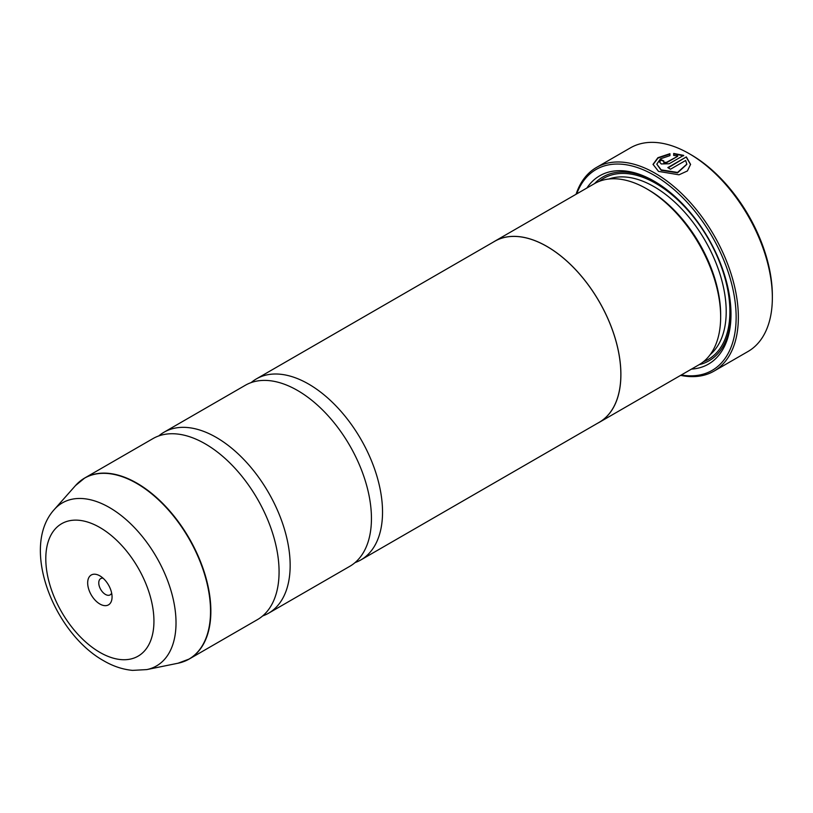 <?xml version="1.0" encoding="UTF-8"?>
<svg xmlns="http://www.w3.org/2000/svg" width="813" height="813" viewBox="0 0 813 813"><rect width="100%" height="100%" fill="white"/><g stroke="black" fill="none" stroke-linecap="round" stroke-linejoin="round"><path stroke-width="1.22" d="M158.759 435.941A104.511 60.335 60 0 1 164.002 432.231A104.511 60.335 60 0 1 216.258 437.404A104.511 60.335 60 0 1 284.53 529.497A104.511 60.335 60 0 1 268.514 613.246A104.511 60.335 60 0 1 262.68 615.929M251.136 382.608A104.511 60.335 60 0 1 256.38 378.899A104.511 60.335 60 0 1 308.635 384.071A104.511 60.335 60 0 1 376.907 476.164A104.511 60.335 60 0 1 360.891 559.913A104.511 60.335 60 0 1 355.047 562.596M653.052 164.572L658.022 158.057L669.932 154.124M668.195 167.813L686.335 156.909L667.829 167.59A117.57 67.886 60 0 1 670.481 169.226L685.633 160.476L686.822 164.145L677.554 172.427L661.193 169.876L656.792 164.135L661.193 170.303L677.554 172.854L686.822 164.368M656.792 164.135L660.542 158.799L669.932 155.639L669.932 153.698L657.89 157.712L653.042 164.358L658.52 171.401L678.997 174.805L687.412 170.954L690.572 164.368L686.335 156.909M686.335 157.336L690.572 164.551M663.845 161.411L663.845 162.834L666.497 162.752L677.666 156.309L666.497 162.326L663.845 162.407L663.845 160.984A117.57 67.886 -120 0 0 661.193 159.755L659.546 161.909L661.193 163.941L669.16 163.759L683.682 155.374L673.682 153.454L673.682 155.446L677.666 155.883M663.845 162.407L663.845 160.984M691.06 154.744L689.211 153.677L691.06 154.744A114.958 66.371 60 0 1 772.35 295.546L772.35 297.68A117.57 67.886 -120 0 0 689.211 153.677L689.211 153.677A117.57 67.886 -120 0 0 630.431 147.854L596.437 167.478A117.57 67.886 60 0 1 655.217 173.301A117.57 67.886 60 0 1 732.025 276.908A117.57 67.886 60 0 1 714.007 371.124A117.57 67.886 60 0 1 680.623 375.372M714.007 371.124L748.001 351.501A117.57 67.886 -120 0 0 772.35 297.68M99.867 575.858A17.246 9.959 -120 0 0 87.672 582.891A17.246 9.959 -120 0 0 99.867 604.008A17.246 9.959 -120 0 0 112.062 596.976A17.246 9.959 -120 0 0 99.867 575.858L99.867 575.858M103.068 578.195A9.41 5.427 -120 0 0 100.71 578.592A9.41 5.427 -120 0 0 99.267 586.122A9.41 5.427 -120 0 0 105.416 594.415A9.41 5.427 -120 0 0 110.111 594.882A9.41 5.427 -120 0 0 111.635 593.033M681.274 374.996A116.005 66.971 -120 0 0 734.972 300.719A116.005 66.971 -120 0 0 654.109 175.222A116.005 66.971 -120 0 0 576.712 193.89M493.054 242.254A104.562 60.365 60 0 1 494.68 241.258L594.445 183.657A104.562 60.365 60 0 1 646.721 188.84L648.571 189.907A101.95 58.861 60 0 1 720.653 314.763L720.653 316.897A104.562 60.365 60 0 1 698.997 364.763L599.242 422.364A104.562 60.365 60 0 1 597.555 423.268M648.571 189.907L646.721 188.84A104.562 60.365 60 0 1 720.653 316.897M586.905 188.006A108.739 62.784 60 0 1 654.109 181.157L654.109 181.157A108.739 62.784 60 0 1 730.999 314.336A108.739 62.784 60 0 1 691.457 369.112M594.588 183.575A106.127 61.27 60 0 1 655.044 181.695M79.938 481.316A104.511 60.335 60 0 1 84.715 478.003L152.925 438.624A104.511 60.335 60 0 1 205.171 443.807A104.511 60.335 60 0 1 221.217 455.097A104.511 60.335 60 0 1 277.314 552.261A104.511 60.335 60 0 1 257.426 619.638L189.216 659.028A104.511 60.335 60 0 1 183.972 661.497M164.002 432.231L245.292 385.291A104.511 60.335 60 0 1 297.548 390.474A104.511 60.335 60 0 1 313.584 401.764A104.511 60.335 60 0 1 369.681 498.938A104.511 60.335 60 0 1 349.803 566.315L268.514 613.246M494.68 241.258A104.562 60.365 60 0 1 546.956 246.43A104.562 60.365 60 0 1 615.268 338.574A104.562 60.365 60 0 1 599.242 422.364M256.38 378.899L494.7 241.298A104.511 60.335 60 0 1 546.956 246.481A104.511 60.335 60 0 1 615.228 338.574A104.511 60.335 60 0 1 599.211 422.313L360.891 559.913M730.999 313.259A106.127 61.27 60 0 1 699.15 364.681M576.061 194.266A117.57 67.886 60 0 1 596.437 167.478M673.682 153.881L683.682 155.801M659.556 162.122L661.193 159.755M661.193 160.181A117.57 67.886 60 0 1 663.51 161.248M75.497 485.574L84.715 478.003A104.511 60.335 60 0 1 136.96 483.186A104.511 60.335 60 0 1 205.242 575.279A104.511 60.335 60 0 1 189.216 659.028L178.067 663.215A104.46 60.304 -120 0 0 207.295 584.466A104.46 60.304 -120 0 0 136.675 483.389A104.46 60.304 -120 0 0 75.497 485.574L54.319 509.497A94.135 54.349 60 0 1 109.45 507.536A94.135 54.349 60 0 1 173.098 598.622A94.135 54.349 60 0 1 146.757 669.597L132.57 670.379C122.722 669.465 113.088 666.254 103.658 660.745C53.8 632.931 20 547.098 54.319 509.497M608.856 179.023A101.95 58.861 60 0 1 654.109 186.705A101.95 58.861 60 0 1 719.149 271.583A101.95 58.861 60 0 1 710.227 354.59M599.262 181.34A104.562 60.365 60 0 1 655.959 183.504A104.562 60.365 60 0 1 725.45 279.845A104.562 60.365 60 0 1 703.418 361.744M99.867 652.372A76.473 44.156 -120 0 0 153.942 621.152A76.473 44.156 -120 0 0 99.867 527.495A76.473 44.156 -120 0 0 45.792 558.714A76.473 44.156 -120 0 0 99.867 652.372M146.757 669.597L178.067 663.215"/></g></svg>
